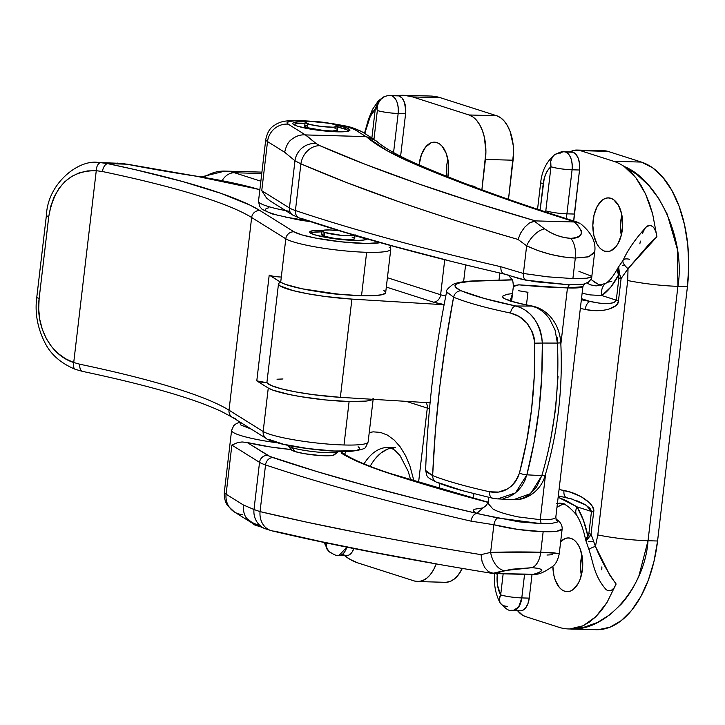<?xml version="1.0" encoding="UTF-8"?>
<svg xmlns="http://www.w3.org/2000/svg" width="725" height="725" viewBox="0 0 725 725"><rect width="100%" height="100%" fill="white"/><g stroke="black" fill="none" stroke-linecap="round" stroke-linejoin="round"><path stroke-width="1.09" d="M471.567 185.935L472.283 185.953A15.352 8.528 -88.4 0 1 473.633 186.189L475.935 187.576A15.352 8.528 -88.4 0 0 473.633 186.189L470.851 186.135M389.089 95.483L390.231 95.464A15.352 8.528 91.6 0 0 389.515 95.501L391.582 95.7C396.548 98.219 398.741 104.146 398.161 113.49A15.352 2.03 -173.3 0 1 377.335 110.544L373.964 139.245L377.335 110.544C383.208 112.148 390.15 113.127 398.161 113.49L393.566 152.567L398.161 113.49L405.601 113.689A15.352 8.528 -88.4 0 0 399.022 95.908L391.582 95.7A15.352 8.528 91.6 0 1 398.161 113.49L405.601 113.689L405.792 110.689L404.414 102.225L402.085 98.074L399.022 95.908A15.352 8.528 -88.4 0 0 397.672 95.673L390.231 95.464A15.352 8.528 91.6 0 1 391.582 95.7L399.022 95.908A15.352 8.528 -88.4 0 0 396.756 95.736L404.731 95.374L412.625 96.923L440.265 97.685L430.65 96.053M391.056 448.095A61.408 34.129 -88.4 0 0 370.131 466.347M388.981 447.533A61.408 34.129 91.6 0 0 364.013 463.882A61.408 34.129 91.6 0 1 388.074 447.488A61.408 34.129 91.6 0 1 393.476 448.422M436.876 142.58A26.87 14.926 91.6 0 1 447.914 176.8L448.702 168.463L448.458 163.234L446.301 153.637L442.232 146.387L439.667 144.003L436.876 142.58L433.958 142.182L431.04 142.807L425.629 147.021L421.452 154.588L419.086 164.938A26.87 14.926 91.6 0 1 434.511 142.172A26.87 14.926 91.6 0 1 436.876 142.58M463.61 281.762L465.595 264.879L463.61 281.762M481.88 189.778L485.442 159.446L513.082 160.207L508.488 199.339L513.554 152.703L513.2 145.236L510.11 131.533L507.5 125.815L504.301 121.175L500.631 117.767L496.643 115.737L440.265 97.685L496.643 115.737L469.002 114.976L412.625 96.923L440.265 97.685A107.463 59.722 -88.4 0 0 430.813 96.053L403.163 95.292A107.463 59.722 91.6 0 1 412.625 96.923L469.002 114.976A38.38 21.324 91.6 0 1 485.442 159.446L513.082 160.207A38.38 21.324 -88.4 0 0 496.643 115.737L469.002 114.976L472.99 117.006L476.651 120.404L479.85 125.053L482.469 130.763L484.391 137.324L485.904 151.942L481.88 189.778M499.833 273.017L498.99 280.167L499.833 273.017M473.905 493.77L473.371 498.274L473.905 493.77M439.305 488.641L439.903 483.53L439.305 488.641M357.887 562.917A107.463 59.722 91.6 0 1 344.62 555.649L350.211 559.482L357.887 562.917L414.265 580.961L357.887 562.917M413.984 481.037L409.806 465.586L405.447 455.445L400.173 446.827L394.137 439.993L387.503 435.136L380.48 432.399L373.248 431.855L369.243 432.499M346.224 451.385L344.52 454.203M444.733 259.731L440.619 294.749L387.422 277.711L440.619 294.749A15.352 2.03 6.7 0 0 445.784 295.999A15.352 2.03 6.7 0 1 440.619 294.749A7.676 6.298 -72.2 0 1 433.351 302.126L386.325 287.073L433.351 302.126A7.676 6.298 107.8 0 0 440.619 294.749L444.733 259.731M406.281 401.369L427.297 408.093L418.57 482.442L427.297 408.093L406.281 401.369M203.68 177.326A108.741 60.429 91.6 0 1 224.913 171.1L260.003 172.07A108.741 60.429 -88.4 0 1 261.924 172.178L259.831 172.061M446.065 582.302L450.234 581.405L454.249 579.076L457.964 575.387L462.314 568.409A38.38 21.324 -88.4 0 1 445.286 582.311L417.636 581.55A38.38 21.324 91.6 0 1 414.265 580.961L418.416 581.541L422.593 580.643L426.608 578.305L430.324 574.626L433.595 569.732L436.296 563.814M446.799 176.356L446.79 165.119L447.869 159.282A26.87 14.926 -88.4 0 0 446.799 176.356M364.748 133.5L370.112 116.843L372.75 111.84L375.251 109.221L371.88 137.949L375.251 109.221L376.175 106.412L375.251 109.221L370.257 116.517L364.748 133.5M261.761 173.502L234.483 172.749L260.864 181.196L234.483 172.749L261.761 173.502M201.269 176.936L224.913 171.1A108.741 60.429 91.6 0 1 234.483 172.749A15.352 12.597 107.8 0 0 222.176 180.634A15.352 12.597 -72.2 0 1 234.483 172.749A108.741 60.429 -88.4 0 0 224.859 171.1M397.237 95.664A107.463 59.722 91.6 0 1 403.163 95.292M436.251 563.923A38.38 21.324 91.6 0 1 417.636 581.55M278.491 283.892L266.954 382.129A53.732 7.105 6.7 0 0 340.36 397.336L351.906 299.108A53.732 7.105 -173.3 0 1 278.491 283.892A53.732 7.105 -173.3 0 1 280.666 282.233L278.799 283.267L278.599 284.472L279.959 285.84L292.864 290.544L307.445 293.707L324.882 296.452L351.906 299.108L340.36 397.336L430.079 402.819L340.36 397.336L313.345 394.681L295.909 391.944L281.327 388.781L271.322 385.573L267.054 382.7M444.108 304.736L351.906 299.108L444.108 304.736M283.004 378.976L277.022 379.22M444.135 304.545L433.351 302.126A23.028 3.045 -173.3 0 0 444.135 304.545M342.327 294.567L320.658 292.021A26.227 3.471 -173.3 0 0 342.327 294.567M331.271 553.03A15.352 11.618 -49.1 0 1 329.277 551.707A15.352 11.618 -49.1 0 1 326.06 542.889L326.857 548.299L329.322 551.752C338.43 557.389 336.019 554.498 338.947 555.495L346.831 547.158A15.352 8.528 91.6 0 1 338.947 555.495L346.387 555.694A15.352 8.528 -88.4 0 0 353.863 548.562L352.132 552.024L348.616 555.232L344.728 555.359L342.898 554.226M375.215 458.771L381.16 452.871L387.594 449.138M400.599 156.31L405.601 113.689L400.599 156.31M377.335 110.544L376.175 106.412L377.335 110.544M324.918 542.644L326.703 548.78L324.963 542.653M429.526 408.71A15.352 2.03 -173.3 0 1 427.297 408.093A7.676 6.298 107.8 0 0 425.965 402.565A7.676 6.298 -72.2 0 1 427.297 408.093A15.352 2.03 -173.3 0 0 429.526 408.71M328.688 551.19L326.703 548.78L329.15 551.598M388.537 95.51L384.921 96.362L381.83 98.31L379.374 101.246L377.743 104.935L377.054 109.085A15.352 12.688 -99.4 0 1 384.921 96.362L379.402 100.231L376.175 106.412L379.402 100.231L384.921 96.362M488.587 497.314L488.405 503.766L492.755 508.832C496.616 511.388 504.999 514.07 517.904 516.88L540.243 519.671L541.213 523.677L519.127 521.855L481.59 514.551L476.842 513.382L483.104 507.872L473.987 509.312L473.343 511.198L476.842 513.382L418.932 499.462L365.436 485.469L316.671 471.486L269.936 456.469L247.143 442.504L270.38 446.962L291.142 449.545A53.732 7.105 6.7 0 1 247.143 442.504L242.078 441.969L247.143 442.504L267.797 455.382A7.676 7.322 121.9 0 0 259.541 462.351L253.995 509.512L243.237 504.899L226.1 494.214A53.732 7.105 -173.3 0 1 224.351 492.021M583.67 284.127L569.27 284.816L567.457 287.934L582.855 286.683M242.313 514.578A19.194 18.315 -58.1 0 1 234.157 511.832A19.194 18.315 -58.1 0 1 226.1 494.214L231.873 445.096L237.8 442.513L242.078 441.969L237.8 442.513L231.873 445.096L259.541 462.351L253.995 509.512L260.048 511.614L265.54 464.933A53.732 7.105 -173.3 0 1 259.541 462.351A53.732 7.105 6.7 0 0 265.54 464.933L260.048 511.614L307.21 522.272L359.999 533.047C402.203 541.185 442.531 548.381 481.001 554.652L490.626 552.396L540.75 552.223A19.194 10.667 91.6 0 1 532.068 567.684C544.647 568.681 544.81 570.992 532.567 574.608L536.545 574.137M556.066 519.399L557.933 521.873L551.353 523.513L541.213 523.677L540.243 519.671L545.626 473.787L540.243 519.671C548.562 519.816 553.547 519.254 555.196 517.994L555.821 517.097L556.229 519.481C557.996 519.87 562.6 523.867 562.138 529.087L559.247 553.719L553.963 552.831L540.75 552.223L543.161 531.688L518.112 529.467L493.879 524.737L490.626 552.396L493.879 524.737L470.978 521.139A1023.464 135.358 -173.3 0 1 265.54 464.933A1023.464 135.358 6.7 0 0 470.978 521.139L493.879 524.737C509.757 528.715 526.187 531.035 543.161 531.688L540.75 552.223L559.057 553.537M289.801 211.383A53.732 7.105 -173.3 0 1 258.771 201.985M377.471 141.973A19.194 18.17 129.6 0 0 367.847 137.94C378.151 146.441 394.164 155.313 415.878 164.566A19.194 15.769 -67 0 1 420.881 165.699A19.194 15.769 113 0 0 415.878 164.566C460.185 183.398 512.285 202.221 572.17 221.043L573.992 221.968L535.458 220.898L573.992 221.968L577.499 224.968L581.359 230.885L581.504 233.468L580.426 235.616L578.178 237.193L574.898 238.126L570.756 238.362L564.258 237.555L557.262 235.553L550.465 232.562L544.548 228.855L534.089 220.998L535.458 220.898L473.86 202.239L417.147 183.398L365.717 164.512L319.933 145.698L316.136 143.559L305.705 134.932L366.234 136.608L387.576 150.972L415.878 164.566C437.936 173.946 462.033 183.362 488.179 192.805C514.324 202.257 542.318 211.664 572.17 221.043L579.891 223.246L573.992 221.968C584.667 231.692 583.589 237.157 570.756 238.362A19.194 10.667 91.6 0 1 575.306 258.055L563.343 256.949L550.402 254.348L537.751 250.506L526.64 245.802L523.396 273.47L500.866 266.737A1023.464 135.358 -173.3 0 1 295.419 210.531A1023.464 135.358 6.7 0 0 500.866 266.737L523.396 273.47L526.64 245.802L518.031 239.44C480.104 228.574 440.401 216.014 398.913 201.731L347.094 182.745L300.902 163.85L295.419 210.531A53.732 7.105 -173.3 0 1 289.429 207.948A53.732 7.105 6.7 0 0 295.419 210.531L300.902 163.85L294.966 160.778L289.429 207.948L261.752 190.693L267.525 141.574L284.662 152.259L294.966 160.778L289.429 207.948L261.752 190.693L266.519 197.988L270.389 201.106L266.519 197.988L261.752 190.693L267.525 141.574A19.194 18.315 -58.1 0 1 288.178 124.156A34.546 4.567 -173.3 0 1 302.561 120.794A19.194 10.667 -88.4 0 0 300.739 120.504A19.194 10.667 91.6 0 1 302.561 120.794A34.546 4.567 -173.3 0 1 313.454 121.419L294.649 120.839L289.32 121.465L287.091 122.607L288.178 124.156L305.424 134.913L365.962 136.59L354.525 129.467A19.194 18.315 -58.1 0 1 362.681 132.213M330.283 123.404A34.546 4.567 -173.3 0 1 354.525 129.467L346.894 126.685L330.283 123.404M594.727 251.675L594.364 252.953L588.102 256.931L575.306 258.055L588.745 256.75L594.736 251.611M337.533 125.516A28.783 3.806 -173.3 0 1 345.272 127.473A28.783 3.806 -173.3 0 1 349.939 130.165A28.783 3.806 -173.3 0 1 329.313 131.406A28.783 3.806 -173.3 0 1 297.431 126.15L293.253 124.283L292.764 123.477L293.362 122.797L297.73 121.927L305.905 121.8A28.783 3.806 -173.3 0 0 292.764 123.449L292.764 123.449A28.783 3.806 -173.3 0 0 297.431 126.15L310.164 129.05L321.084 130.609L341.375 131.859L347.665 131.343L349.939 130.147L347.873 128.434L345.272 127.473L345.091 129.05L345.272 127.473L337.46 125.497M591.663 276.723L586.607 278.219L572.895 278.581C583.163 278.917 589.416 278.291 591.663 276.723M575.306 258.055L572.895 278.581L575.306 258.055A19.194 10.667 -88.4 0 0 570.756 238.362C561.513 237.755 552.776 234.583 544.548 228.855A19.194 10.114 126.7 0 0 526.64 245.802C542.11 253.07 558.332 257.148 575.306 258.055M307.817 220.79L292.755 218.569L272.029 213.902L262.115 209.344L259.577 206.38L258.517 201.142A53.732 7.105 6.7 0 0 285.623 210.613M265.776 139.372A53.732 7.105 6.7 0 0 267.525 141.574A53.732 7.105 -173.3 0 1 265.767 139.436L258.517 201.142M560.86 344.139L567.457 287.934L541.104 286.765L519.109 284.871L514.052 285.514L513.345 286.565L518.629 284.816L567.457 287.934L560.86 344.139M307.482 220.681L285.224 217.065M278.346 215.497L268.567 212.371M266.048 210.921L265.25 209.634L266.211 208.546L268.893 207.712M299.398 217.989A7.676 6.443 -71.4 0 1 295.419 210.531A7.676 6.443 108.6 0 0 299.398 217.989A7.676 6.443 -71.4 0 0 301.047 218.307L344.774 232.199L393.539 246.183L447.044 260.175M582.909 286.475L582.347 287.064C580.77 287.861 575.804 288.151 567.457 287.934L569.27 284.816L535.721 281.789L519.707 278.799L511.025 276.035M526.477 304.844L527.954 292.275L518.62 290.734M547.375 276.805L523.396 273.47L547.783 276.841L572.895 278.581M572.17 221.043A19.194 12.823 -72.6 0 1 575.369 221.497A19.194 12.823 107.4 0 0 572.17 221.043M377.335 141.855L375.749 140.541L366.234 136.608L367.847 137.94A19.194 18.17 -50.4 0 1 377.335 141.855C385.365 148.661 399.801 156.582 420.645 165.599C464.254 184.141 515.765 202.755 575.179 221.433L578.478 222.566M526.64 245.802A19.194 10.114 -53.3 0 1 544.548 228.855L534.089 220.998L529.268 223.092L524.601 227.278L520.686 232.97L518.031 239.44L526.64 245.802M365.962 136.59L373.864 139.191L362.464 132.077A19.194 18.315 121.9 0 0 354.525 129.467L365.962 136.59M518.031 239.44L520.686 232.97L524.601 227.278L529.268 223.092L535.458 220.898C449.563 195.968 377.725 170.901 319.933 145.698A19.194 15.95 113.6 0 0 300.902 163.85C359.219 189.171 431.602 214.364 518.031 239.44M300.902 163.85A19.194 15.95 -66.4 0 1 319.933 145.698L316.136 143.559A19.194 18.17 129.6 0 0 294.966 160.778L300.902 163.85M305.424 134.913L288.178 124.156A19.194 18.315 121.9 0 0 267.525 141.574L284.662 152.259C286.176 145.725 288.523 141.438 291.713 139.381C296.045 135.992 300.612 134.506 305.424 134.913C300.612 134.506 296.045 135.992 291.713 139.381C288.523 141.438 286.176 145.725 284.662 152.259L294.966 160.778A19.194 18.17 -50.4 0 1 316.136 143.559L305.424 134.913M509.666 275.572L504.065 273.978M578.894 271.295L591.836 276.334L594.727 251.702C596.149 242.041 591.509 232.761 580.807 223.88M511.642 276.225L525.408 280.095A7.676 4.74 -80.2 0 1 523.396 273.47A7.676 4.74 99.8 0 0 525.408 280.095L569.27 284.816L583.571 284.146M500.866 266.737C500.694 271.213 502.062 273.669 504.953 274.086M289.429 207.948A7.676 7.322 121.9 0 0 292.737 215.053A7.676 7.322 -58.1 0 1 292.737 215.044A7.676 7.322 -58.1 0 1 289.429 207.948M241.062 422.657L240.102 423.735L240.89 425.022L251.231 429.091M344.692 454.312A7.676 7.322 121.9 0 0 341.43 453.207L360.932 462.985L388.772 473.235L449.527 491.767L487.834 502.343A1031.14 136.373 6.7 0 1 388.772 473.235A7.676 6.371 -71.9 0 1 390.367 473.534A7.676 6.371 108.1 0 0 388.772 473.235A391.473 51.774 6.7 0 1 341.43 453.207A7.676 7.322 -58.1 0 1 344.602 454.249L339.907 451.331M231.837 431.203A53.732 7.105 6.7 0 0 277.385 442.839A53.732 7.105 -173.3 0 1 231.592 430.36L224.342 492.076A53.732 7.105 6.7 0 0 226.1 494.214L231.873 445.096L259.541 462.351A7.676 7.322 -58.1 0 1 267.797 455.382A46.056 6.09 -173.3 0 0 272.935 457.593A7.676 6.443 108.6 0 0 265.54 464.933A7.676 6.443 -71.4 0 1 272.935 457.593A1015.788 134.343 -173.3 0 0 476.842 513.382C473.824 514.043 471.866 516.626 470.978 521.139C471.866 516.626 473.824 514.043 476.842 513.382L497.468 517.94A7.676 4.658 105.4 0 0 493.879 524.737A7.676 4.658 -74.6 0 1 497.468 517.94L541.213 523.677M562.138 529.087L561.966 529.531C559.7 531.307 553.429 532.023 543.161 531.688L556.882 531.235L562.138 529.096M552.74 554.707L546.967 555.033M259.559 525.335L251.611 522.725L247.143 518.737L253.995 523.967L264.87 528.625L271.911 530.836C331.524 544.955 405.021 559.147 492.393 573.412L504.401 570.602A19.194 11.899 -103.6 0 1 490.626 552.396A19.194 11.899 76.4 0 0 504.401 570.602L532.068 567.684A19.194 10.667 -88.4 0 0 540.75 552.223C523.713 551.816 507.002 551.87 490.626 552.396L481.001 554.652L482.089 561.531L484.644 567.439L488.333 571.608L494.024 573.548L510.907 569.297L532.068 567.684L539.264 568.454L541.956 570.131L539.545 572.342L532.567 574.608L494.024 573.548L535.974 574.3M492.683 573.448L488.333 571.608L484.644 567.439L482.089 561.531L481.001 554.652C393.322 540.188 319.671 525.842 260.048 511.614A19.194 16.204 103.3 0 0 271.712 530.791A19.194 16.204 -76.7 0 0 274.648 531.198L321.411 541.684L373.819 552.287L431.484 562.926M271.712 530.791A19.194 16.204 -76.7 0 1 260.048 511.614L253.995 509.512A19.194 18.415 113.2 0 0 264.589 528.507M264.87 528.625A19.194 18.415 -66.8 0 1 253.995 509.512L243.237 504.899C243.192 511.587 244.497 516.2 247.143 518.737C244.497 516.2 243.192 511.587 243.237 504.899L226.1 494.214A19.194 18.315 121.9 0 0 234.374 511.968L227.84 505.86C227.369 505.207 223.817 500.857 224.342 492.076M540.243 519.671L550.456 519.327M366.85 238.869A28.783 3.806 -173.3 0 1 345.752 239.939A28.783 3.806 -173.3 0 1 314.369 234.71L310.2 232.843L309.702 232.036L310.309 231.366L314.668 230.487L322.852 230.369A28.783 3.806 -173.3 0 0 309.702 232.018L309.702 232.018A28.783 3.806 -173.3 0 0 314.369 234.71L327.102 237.61L343.605 239.757L358.322 240.419L364.603 239.912L366.886 238.706M269.872 275.391L280.693 282.252L285.324 284.354L302.026 288.777L337.977 294.151L361.53 295.737A53.732 7.105 6.7 0 0 385.664 292.646L390.775 249.201A53.732 7.105 -173.3 0 1 366.642 252.291L361.53 295.737L373.837 295.664L382.129 294.694L385.591 292.918L385.401 291.785L383.906 290.507M389.017 247.062A53.732 7.105 -173.3 0 1 390.775 249.201L390.376 245.476M372.677 399.312A53.732 7.105 -173.3 0 1 349.106 401.532L344.003 444.987A53.732 7.105 6.7 0 0 368.137 441.897L373.239 398.442M117.242 163.098L126.685 164.176A291.686 38.579 6.7 0 0 194.789 175.985A7.676 1.994 -81.2 0 1 195.088 175.958A7.676 1.994 98.8 0 0 194.789 175.985A120.259 15.905 -173.3 0 1 259.858 189.751L232.671 182.863L214.564 179.292L126.685 164.176L107.744 163.651L134.66 169.541L182.546 181.522L221.333 193.466L249.817 205.021L259.913 210.54L294.06 231.837L301.89 234.891L315.266 238.017L341.103 241.824L365.998 243.455L380.244 242.667A46.056 6.09 -173.3 0 1 334.805 241.09A46.056 6.09 -173.3 0 1 294.06 231.837L259.913 210.54A391.473 51.774 6.7 0 0 107.744 163.651L126.685 164.176L121.293 163.352L99.062 162.59C79.478 158.675 47.687 182.745 46.391 215.488A7.676 1.015 -173.3 0 0 48.765 216.512L39.15 298.383L38.688 308.941L39.748 319.362L42.313 329.395L46.309 338.593L51.629 346.695L58.1 353.465L65.54 358.766L73.723 362.509L96.262 170.701L87.553 170.928L79.288 172.84L71.576 176.492L64.706 181.803L58.807 188.736L54.112 196.992L50.723 206.389L48.765 216.512C54.239 185.691 70.071 170.411 96.262 170.701L102.47 171.535A383.797 50.759 -173.3 0 1 251.648 217.509L285.804 238.797L280.693 282.252L269.211 275.092L256.786 380.879L268.268 388.047L272.899 390.15L289.601 394.572L300.739 396.647L325.543 399.946L349.106 401.532L366.116 401.079L369.696 400.49L373.167 398.714M310.382 221.578L292.03 218.415M269.646 439.64L283.584 444.28L307.735 448.548L333.953 451.004L353.41 450.832M357.144 450.171L359.21 449.237L359.546 448.068L358.114 446.718M280.765 277.013A7.676 1.015 -173.3 0 1 269.211 275.092L256.786 380.879A7.676 1.015 6.7 0 0 267.081 382.755L256.786 380.879L268.268 388.047L263.166 431.493A53.732 7.105 6.7 0 0 344.003 444.987L349.106 401.532A53.732 7.105 -173.3 0 1 268.268 388.047L263.166 431.493L229.018 410.196L251.648 217.509L229.018 410.196A383.797 50.759 6.7 0 0 79.832 364.231L73.723 362.509L96.262 170.701A7.676 4.25 -86.3 0 1 100.875 162.681L107.744 163.651A7.676 4.287 101.8 0 0 102.47 171.535A7.676 4.287 -78.2 0 1 107.744 163.651M280.693 282.252A53.732 7.105 6.7 0 0 361.53 295.737L366.642 252.291A53.732 7.105 -173.3 0 1 285.804 238.797L280.693 282.252M280.122 282.433L280.185 281.934L280.122 282.433M310.155 221.56A26.227 3.471 -173.3 0 1 292.356 218.497M390.494 249.79A53.732 7.105 6.7 0 1 366.642 252.291A53.732 7.105 6.7 0 1 285.804 238.797A7.676 7.322 -58.1 0 1 294.06 231.837A7.676 7.322 121.9 0 0 285.804 238.797L251.648 217.509A7.676 7.322 -58.1 0 1 259.913 210.54A7.676 7.322 121.9 0 0 251.648 217.509A383.797 50.759 -173.3 0 0 102.47 171.535L96.262 170.701A7.676 4.25 93.7 0 1 100.875 162.681L99.044 162.59M46.391 215.479A7.676 1.015 6.7 0 0 48.765 216.512L39.15 298.383A7.676 1.015 -173.3 0 1 36.776 297.341A7.676 1.015 6.7 0 0 39.15 298.383C35.38 326.857 50.659 355.44 73.723 362.509A7.676 4.015 109.4 0 0 75.382 369.369A7.676 4.015 -70.6 0 1 73.723 362.509L79.832 364.231A7.676 4.287 101.8 0 0 82.596 371.399A7.676 4.287 -78.2 0 1 79.832 364.231A383.797 50.759 6.7 0 1 229.018 410.196A7.676 7.322 121.9 0 0 232.326 417.301L221.741 411.601C194.218 398.614 147.855 385.22 82.641 371.408L75.445 369.388C61.262 363.497 51.221 354.869 45.331 343.505C37.546 328.425 34.7 313.046 36.776 297.35L46.391 215.488M76.587 369.478A7.676 4.015 -70.6 0 1 75.382 369.369M83.33 371.454A7.676 4.287 -78.2 0 1 82.596 371.399M235.498 418.343A7.676 7.322 -58.1 0 1 229.018 410.196L263.166 431.493A7.676 7.322 121.9 0 0 266.383 438.543M232.326 417.301L266.474 438.598A7.676 7.322 -58.1 0 1 263.166 431.493A53.732 7.105 -173.3 0 0 344.003 444.987A53.732 7.105 -173.3 0 0 367.865 442.486M252.418 523.196L252.998 523.912A21.75 2.873 6.7 0 0 256.378 525.553L255.798 524.737L256.378 525.553L253.224 524.139L253.306 523.015M307.382 127.691L307.826 123.912A16.63 2.202 -173.3 0 1 305.125 122.353A16.63 2.202 -173.3 0 1 317.052 121.637A16.63 2.202 -173.3 0 1 335.467 124.673A16.63 2.202 -173.3 0 1 338.167 126.232A16.63 2.202 -173.3 0 1 326.241 126.948A16.63 2.202 -173.3 0 1 307.826 123.912L307.382 127.691L304.681 126.141A16.63 2.202 6.7 0 0 307.382 127.691A16.63 2.202 6.7 0 0 325.797 130.727A16.63 2.202 6.7 0 0 337.723 130.011L332.775 130.989L324.274 130.6L307.382 127.691M259.985 526.531L256.378 525.553A21.75 2.873 6.7 0 0 259.985 526.531M305.035 125.751L307.554 125.244M335.022 128.452L336.527 129.005M337.433 129.53L337.877 125.751L330.953 123.531L312.602 121.392L307.998 121.465L305.125 122.362L309.856 124.483L321.492 126.485L333.219 127.21L338.167 126.222M287.879 445.322A25.583 3.38 6.7 0 0 292.03 447.633A25.583 3.38 -173.3 0 1 288.052 445.712L291.396 449.862A21.75 2.873 6.7 0 0 294.776 451.494L292.03 447.633L292.202 446.165L292.03 447.633A25.583 3.38 6.7 0 0 320.042 452.282A25.583 3.38 6.7 0 0 338.684 451.294A25.583 3.38 -173.3 0 1 338.421 451.63A25.583 3.38 -173.3 0 1 318.719 452.173A25.583 3.38 -173.3 0 1 292.03 447.633L294.776 451.494L291.622 450.089L291.704 448.965M322.072 230.913L321.628 234.692A16.63 2.202 6.7 0 0 324.329 236.25L324.773 232.471A16.63 2.202 -173.3 0 1 322.072 230.913A16.63 2.202 -173.3 0 1 339.264 230.722L329.54 229.961L323.386 230.233L322.072 230.931L324.773 232.471L324.329 236.25L321.628 234.71M334.071 453.904L334.452 454.521L332.73 455.427L320.93 455.617L304.391 453.687L294.776 451.494A21.75 2.873 6.7 0 0 317.459 455.354A21.75 2.873 6.7 0 0 334.207 454.892L338.421 451.63M321.972 234.32L324.501 233.812M351.969 237.012L353.465 237.573M354.38 238.099L354.67 238.561L353.347 239.259L344.321 239.404L334.769 238.416L324.329 236.25A16.63 2.202 6.7 0 0 342.744 239.295A16.63 2.202 6.7 0 0 354.661 238.57L355.105 234.8M354.516 235.281A16.63 2.202 -173.3 0 1 341.14 235.335A16.63 2.202 -173.3 0 1 324.773 232.471L341.656 235.389L350.157 235.77L354.761 235.172M571.508 151.987L565.509 152.014C570.475 154.534 572.668 160.461 572.088 169.804A15.352 2.03 -173.3 0 1 550.973 166.777A23.028 12.796 91.6 0 0 543.197 183.842A15.352 2.03 -173.3 0 1 540.705 182.401A15.352 2.03 6.7 0 0 543.197 183.842L540.107 210.114L544.221 178.45L545.925 173.628L548.227 169.659L550.973 166.777C556.809 168.417 563.842 169.423 572.088 169.804L566.914 213.839A15.352 2.03 -173.3 0 1 545.807 210.812A15.352 2.03 6.7 0 0 566.914 213.839A61.408 34.129 91.6 0 0 566.452 218.678A61.408 34.129 91.6 0 1 566.914 213.839L572.088 169.804L579.529 170.003A15.352 8.528 -88.4 0 0 572.949 152.223L565.509 152.014A15.352 8.528 91.6 0 1 572.088 169.804L579.529 170.003L573.765 220.989A61.408 34.129 -88.4 0 1 574.354 214.047L566.914 213.839L574.354 214.047L579.529 170.003L579.574 164.022L578.342 158.539L576.013 154.389L572.949 152.223A15.352 8.528 -88.4 0 0 571.599 151.987L564.159 151.779A15.352 8.528 91.6 0 1 565.509 152.014L564.159 151.779C562.963 151.063 559.682 152.141 554.308 155.014L552.477 156.944L550.737 161.421L550.973 166.777L545.671 211.954M520.777 610.794L522.444 610.441L525.534 608.03L527.918 603.707L529.241 598.125L521.792 597.926A15.352 8.528 91.6 0 1 513.019 610.595L518.647 607.088L521.792 597.926L524.556 574.39L521.792 597.926C513.554 597.554 506.512 596.539 500.685 594.899L497.558 585.428L497.332 574.263A15.352 2.03 -173.3 0 1 495.61 573.584A15.352 2.03 6.7 0 0 497.332 574.263A23.028 12.796 91.6 0 0 500.685 594.899L499.317 599.167L500.051 602.756A15.352 9.353 -29.3 0 1 500.685 594.899A15.352 2.03 6.7 0 0 521.792 597.926L529.241 598.125L532.005 574.59L529.241 598.125A15.352 8.528 -88.4 0 1 520.459 610.803L513.019 610.595C510.482 608.955 510.608 614.283 500.051 602.756C495.338 593.784 493.598 583.806 494.84 572.822M563.633 504.156A61.408 34.129 -88.4 0 0 556.972 507.273L561.594 504.845M556.782 503.458L560.633 503.168L564.983 504.056M560.008 503.141L560.008 503.141C560.552 504.183 564.476 500.649 576.683 515.176A15.352 9.67 -31.2 0 1 577.055 506.866L591.473 511.478L588.872 533.618L587.912 536.373L583.48 520.396L577.055 506.866L566.035 500.522L558.15 497.25L577.055 506.866A15.352 9.67 148.8 0 0 576.683 515.176C580.58 521.556 583.543 529.694 585.582 539.599M564.712 591.237L569.46 591.364L564.712 591.237A26.87 14.926 91.6 0 1 552.876 566.27L553.936 575.587L555.287 580.181L559.356 587.431L561.92 589.815L564.712 591.237L567.621 591.636L570.539 591.011L573.357 589.38L578.242 583.371L580.136 579.23L582.438 569.469L582.51 558.984L580.353 549.396L578.523 545.399L576.284 542.146L573.72 539.763L570.928 538.34A26.87 14.926 91.6 0 1 582.637 567.34A26.87 14.926 91.6 0 1 567.077 591.645A26.87 14.926 91.6 0 1 564.712 591.237M507.998 274.838L512.013 279.424C512.702 279.85 513.146 282.224 513.345 286.547L511.614 301.283L521.202 303.73A7.676 4.558 101.9 0 0 520.387 303.684L510.074 301.047L512.521 293.589L507.101 294.296L502.869 296.027L502.715 297.141L503.893 298.365L510.074 301.047A7.676 6.298 -72.2 0 1 511.741 301.319A7.676 6.298 107.8 0 0 510.074 301.047L520.387 303.684A7.676 4.558 -78.1 0 1 521.266 303.739M604.659 251.185L609.408 251.321L604.659 251.185A26.87 14.926 91.6 0 1 592.95 222.185A26.87 14.926 91.6 0 1 608.511 197.88A26.87 14.926 91.6 0 1 610.867 198.288A26.87 14.926 91.6 0 1 622.585 227.297A26.87 14.926 91.6 0 1 607.024 251.593A26.87 14.926 91.6 0 1 604.659 251.185L601.868 249.763L599.303 247.388L597.065 244.135L593.884 235.543L592.823 225.312L594.038 214.99L597.337 206.154L602.23 200.145L605.04 198.514L607.958 197.889L610.867 198.288L613.667 199.71L618.47 205.347L621.642 213.938L622.702 224.17L621.497 234.492L618.189 243.328L615.906 246.754L610.486 250.968L607.568 251.593L604.659 251.185M582.121 293.253L590.186 294.903L601.877 295.555L616.295 300.168L601.877 295.555L610.903 286.964L618.624 274.875L618.896 278.028L616.295 300.168L614.048 302.561L608.329 303.648L599.974 303.277L581.35 299.769L590.232 301.5L581.477 298.691L590.232 301.5A7.676 4.096 101 0 0 585.265 309.421L591.473 310.345L603.091 310.345L608.067 309.439L615.425 305.95L617.537 303.512L618.479 300.712L621.08 278.572L628.031 268.694L627.705 280.53L597.817 534.932L595.415 546.351L591.056 534.171L593.657 512.022L593.403 508.986L591.944 505.823L589.362 502.642L581.196 496.716L570.122 492.103L559.066 489.466L563.996 490.508A7.676 4.078 102 0 0 566.551 497.64A7.676 4.078 102 0 0 567.186 497.694A7.676 4.078 -78 0 1 566.588 497.649A7.676 4.078 -78 0 1 563.996 490.508C579.746 493.199 595.896 504.908 593.657 512.022A7.676 1.015 -173.3 0 1 591.473 511.478L577.055 506.866A76.759 42.657 -88.4 0 1 587.912 536.373L585.582 539.608L586.063 541.167L588.41 538.004L587.912 536.373A7.676 5.882 54.5 0 0 588.41 538.004L591.056 534.171L593.657 512.022A7.676 1.015 6.7 0 1 591.473 511.478L588.872 533.618A7.676 1.015 6.7 0 0 591.056 534.171A7.676 1.015 -173.3 0 1 588.872 533.618L587.912 536.373L585.782 538.512L585.918 540.252M598.315 629.699L609.988 627.188L621.243 620.645L631.647 610.323L640.809 596.621L648.358 580.063L654.013 561.277L657.566 541.004L687.445 286.593A107.463 59.722 -88.4 0 0 641.417 162.083L613.767 161.322A107.463 59.722 91.6 0 1 624.162 166.469L637.048 174.571L648.757 185.455L658.907 198.786L667.217 214.165L677.34 249.192L677.911 286.33L687.445 286.593L657.566 541.004L648.032 540.741L677.911 286.33L687.445 286.593L688.75 265.595L687.753 244.688L684.5 224.668L679.117 206.308L671.803 190.312L662.84 177.299L652.582 167.774L641.417 162.083L608.003 151.389L603.843 150.809M621.869 214.99A26.87 14.926 -88.4 0 0 621.307 235.253L620.464 226.073L621.869 214.99M550.402 441.199L555.586 408.945L558.051 376.094M498.329 498.918L514.107 499.697L519.163 499.253L524.084 497.722L528.715 495.121L536.609 486.964L541.829 475.609A7.676 1.93 16.5 0 0 545.272 475.002C557.788 432.544 562.963 388.491 560.797 342.871L557.398 343.079L555.051 330.002L549.45 318.701L545.662 314.142L541.348 310.454L536.672 307.753L531.715 306.077L520.387 303.684L531.715 306.077L515.729 305.995L520.768 307.663L525.598 310.363L530.093 314.043L534.089 318.574L537.47 323.912L540.043 329.857L541.711 336.327L542.336 343.052L557.398 343.079L542.336 343.052L541.729 376.937L538.947 410.241L533.972 442.875L526.857 474.839L541.829 475.609C548.064 454.475 552.486 432.789 555.096 410.558C557.715 388.319 558.477 365.835 557.398 343.079L560.797 342.871L557.797 342.97L557.126 337.596M618.679 266.782L617.646 268.377L618.624 274.875A7.676 4.803 149.1 0 1 619.467 273.588L618.67 266.791L618.017 269.809L621.08 278.572L618.479 300.712C618.987 308.388 600.898 313.127 585.265 309.421L580.335 308.46L585.265 309.421A7.676 4.096 -79 0 1 590.232 301.5C605.52 304.718 614.202 304.282 616.295 300.168A7.676 1.015 6.7 0 0 618.479 300.712A7.676 1.015 -173.3 0 1 616.295 300.168L618.896 278.028A7.676 1.015 6.7 0 0 621.08 278.572A7.676 1.015 -173.3 0 1 618.896 278.028L618.624 274.875L619.467 273.588L621.08 278.572L628.031 268.694L627.705 280.53L597.817 534.932L595.415 546.351L610.069 575.659L616.132 584.006L607.006 602.466L595.877 616.658L583.181 625.748L569.832 628.956A107.463 59.722 91.6 0 1 568.491 628.947A107.463 59.722 91.6 0 1 559.029 627.315L525.625 616.612A38.38 21.324 91.6 0 1 517.587 610.722M581.359 575.297L580.517 566.116L581.921 555.042A26.87 14.926 -88.4 0 0 581.359 575.297M608.003 151.389L641.417 162.083L613.767 161.322L580.362 150.628L608.003 151.389A38.38 21.324 -88.4 0 0 604.623 150.809L576.982 150.048A38.38 21.324 91.6 0 1 580.362 150.628L608.003 151.389M503.159 573.792L500.685 594.899L503.159 573.792M447.071 293.299L446.618 291.812C434.674 351.317 427.678 410.876 425.629 470.498L426.092 471.703L432.635 475.6L435.372 431.185L439.785 386.543L445.875 341.828L453.587 297.205C466.737 302.579 485.696 307.862 510.482 313.055L519.209 316.544L526.876 323.078L532.449 332.222L534.071 337.56L534.706 343.152L534.252 376.601L531.552 409.462L526.595 441.652L519.435 473.144L517.559 478.128L514.813 482.515L511.379 486.149L507.409 488.976L498.601 492.076L489.493 491.767C464.743 486.203 445.793 480.811 432.635 475.6A7.676 6.86 111.8 0 0 436.686 482.279A7.676 6.86 -68.2 0 0 438.607 482.741L461.798 490.399M531.715 306.077A7.676 4.558 -78.1 0 1 532.531 306.122A7.676 4.558 -78.1 0 1 533.546 306.566A7.676 4.558 101.9 0 0 532.594 306.131A7.676 4.558 101.9 0 0 531.715 306.077L515.729 305.995L484.146 298.428L461.154 290.788L455.3 287.163L454.974 285.55L456.406 284.118L459.55 282.913L470.597 281.282L512.258 279.932L478.228 280.901A7.676 5.138 -91.6 0 0 477.168 280.792M583.87 627.306L569.832 628.956C605.71 631.946 644.869 587.785 648.032 540.741L638.997 575.577C634.611 586.108 628.747 595.569 621.425 603.952L610.06 614.619L597.418 622.485L583.87 627.306M568.491 628.947L596.131 629.708A107.463 59.722 -88.4 0 0 657.566 541.004L648.032 540.741A46.056 6.09 -173.3 0 1 597.817 534.932A46.056 6.09 6.7 0 0 648.032 540.741L677.911 286.33A46.056 6.09 -173.3 0 1 627.705 280.53A46.056 6.09 6.7 0 0 677.911 286.33C685.678 240.392 658.762 180.38 624.162 166.469L635.816 177.679L645.54 193.947L652.645 213.975L656.932 236.731L649.011 244.243L628.031 268.694L656.932 236.731L652.645 213.975L649.446 203.589L645.54 193.947L640.963 185.247L635.816 177.679L630.215 171.417L624.162 166.469A107.463 59.722 -88.4 0 0 613.767 161.322L580.362 150.628L574.109 150.311L569.986 151.942A38.38 21.324 91.6 0 1 576.982 150.048M476.225 280.965A7.676 5.138 88.4 0 1 477.24 280.783C465.296 281.137 457.176 282.36 452.88 284.463C447.805 288.342 445.721 290.788 446.618 291.812L453.587 297.205C466.737 302.579 485.696 307.862 510.482 313.055C524.302 316.453 532.377 326.486 534.706 343.152C535.585 388.21 530.492 431.538 519.435 473.144C513.418 487.988 503.431 494.196 489.493 491.767C464.743 486.203 445.793 480.811 432.635 475.6C435.218 416.331 442.205 356.863 453.587 297.205A7.676 6.851 -67.6 0 1 461.154 290.788C449.21 285.206 454.901 281.907 478.228 280.901A7.676 5.138 88.4 0 0 477.24 280.783L512.194 279.787M513.472 499.67C527.202 500.694 541.539 489.756 545.272 475.011A7.676 1.93 -163.5 0 1 541.829 475.609L526.857 474.839L524.737 480.865L521.683 486.239L517.877 490.771L513.454 494.387L508.624 496.96L503.513 498.483M425.629 470.498C427.587 477.576 425.276 476.343 436.767 482.315C451.322 487.789 453.179 487.943 460.792 490.254L492.465 498.193L497.477 498.891M545.807 210.812L550.973 166.777A15.352 11.609 -127.9 0 1 554.208 155.087A15.352 11.609 -127.9 0 1 560.57 153.075A15.352 8.528 91.6 0 1 564.159 151.779M507.328 606.327A15.352 9.353 -29.3 0 1 500.06 602.765M576.783 500.703L584.749 504.364L589.896 508.143L591.473 511.478L586.271 505.28L571.345 498.854M557.398 343.079C559.51 388.863 554.317 433.042 541.829 475.609L530.637 493.634L513.527 499.67M497.685 498.891L515.448 492.927L526.857 474.839A7.676 2.103 -165.5 0 1 519.435 473.144A7.676 2.103 14.5 0 0 526.857 474.839C537.805 432.608 542.962 388.682 542.336 343.052L534.706 343.152L542.336 343.052C540.216 322.833 531.343 310.481 515.729 305.995A7.676 4.486 101.8 0 0 510.482 313.055A7.676 4.486 -78.2 0 1 515.729 305.995C491.831 300.984 473.633 295.918 461.154 290.788A7.676 6.851 112.4 0 0 453.587 297.205M489.493 491.767A7.676 4.477 102.6 0 0 492.429 498.184A7.676 4.477 -77.4 0 1 489.493 491.767M491.831 497.957L493.145 498.256A7.676 4.477 -77.4 0 1 492.429 498.184M436.686 482.279A7.676 6.86 -68.2 0 1 432.635 475.6L425.647 470.498M560.67 541.657A26.87 14.926 91.6 0 1 568.563 537.932A26.87 14.926 91.6 0 1 570.928 538.34L568.01 537.932L565.092 538.557L560.67 541.657M605.964 589.443L607.768 590.694L610.948 590.658L613.867 588.202L616.132 584.006L607.006 602.466L601.687 610.124L595.877 616.658L589.67 621.905L583.181 625.748L576.565 628.095L569.832 628.956A107.463 59.722 91.6 0 1 559.029 627.315L525.625 616.612L522.607 615.226L517.115 610.133M601.895 566.887L601.795 569.768M592.37 280.466L598.324 284.291M639.84 243.818L640.411 241.099M642.531 233.278L644.67 228.855M646.655 226.544L647.28 226.082M647.479 225.955L650.651 225.357L653.606 227.342L655.772 231.429L656.932 236.731L655.772 231.429L653.606 227.342L650.651 225.357L646.754 226.472C635.752 238.434 627.886 249.69 623.156 260.221L618.67 266.791M590.957 279.188A61.408 34.129 -88.4 0 0 601.152 285.342M595.742 285.822L590.694 284.907L586.516 282.877M559.537 503.132L560.099 503.141M592.479 541.647L588.265 541.357M586.063 541.167L588.999 549.686C593.394 562.618 593.866 575.523 605.982 589.461L607.768 590.694L610.948 590.658L613.867 588.202L616.132 584.006C607.958 572.777 601.052 560.226 595.415 546.351A15.352 1.794 164.6 0 0 588.999 549.686A15.352 1.794 -15.4 0 1 595.415 546.351L591.056 534.171L589.833 536.437L586.262 540.071L586.289 541.475M623.128 260.275A15.352 5.438 30.3 0 0 628.031 268.694A15.352 5.438 -149.7 0 1 623.128 260.275A15.352 5.438 -149.7 0 1 629.545 259.278M601.877 295.555A15.352 11.799 -125 0 1 605.701 283.421A15.352 11.799 55 0 0 601.877 295.555A76.759 42.657 -88.4 0 0 618.624 274.875L617.211 271.05L617.899 267.951M622.585 265.631L624.905 265.613M605.701 283.421A15.352 11.799 -125 0 1 611.773 281.635M293.924 124.727A27.505 3.634 -173.3 0 1 305.026 123.25L296.063 123.73L293.888 124.881M348.526 131.252L346.541 129.621L338.058 127.129A27.505 3.634 -173.3 0 1 348.517 131.143M310.862 233.287A27.505 3.634 -173.3 0 1 321.963 231.819L313.001 232.299L310.826 233.45M365.463 239.821L363.488 238.19L355.005 235.697A27.505 3.634 -173.3 0 1 365.463 239.703M395.515 447.697L388.074 447.488L391.292 448.186L394.672 450.125L400.037 455.572L408.184 471.341L410.74 480.032M325.362 545.707L324.592 542.581M364.476 133.328L368.445 119.407L372.405 109.557L378.368 100.802L383.77 96.86M481.445 508.597C484.363 507.165 487.381 505.524 488.161 500.957M591.836 276.334C591.972 277.883 590.803 279.841 588.328 282.188L583.607 284.146L584.504 283.892L582.909 286.529L555.821 517.097M559.247 553.719C557.942 559.8 555.885 563.923 553.075 566.08C545.662 571.4 539.935 574.146 535.884 574.318M265.767 139.436C268.504 127.7 272.935 126.476 276.162 124.147C281.345 121.791 283.248 120.332 300.875 120.504L332.068 123.495C345.082 126.159 349.948 125.679 362.464 132.077M511.134 276.071L504.12 274.014C423.364 255.354 355.15 236.694 299.488 218.026L292.737 215.044L270.389 201.106M251.611 522.725L234.374 511.968M344.602 454.249C353.981 460.139 369.206 466.556 390.277 473.498L487.88 502.198M240.075 422.131L236.495 423.472L233.812 425.539L231.592 430.36M266.474 438.598C266.61 439.305 271.168 440.963 280.158 443.573C299.57 448.612 335.766 452.463 352.314 451.158C361.458 449.872 365.989 448.394 365.898 446.736L368.137 441.897M259.876 189.56L195.07 175.958L127.265 164.194L117.368 163.098M304.69 126.132L305.125 122.353M554.308 155.014C546.469 161.784 541.938 170.91 540.705 182.401L537.551 209.262M558.313 495.891L572.623 499.253M560.797 342.871C559.6 323.984 547.919 309.394 532.531 306.122L521.202 303.73M511.642 301.292L507.509 299.624M596.612 285.858L605.819 283.339C609.752 280.738 613.694 275.754 617.646 268.377"/></g></svg>
